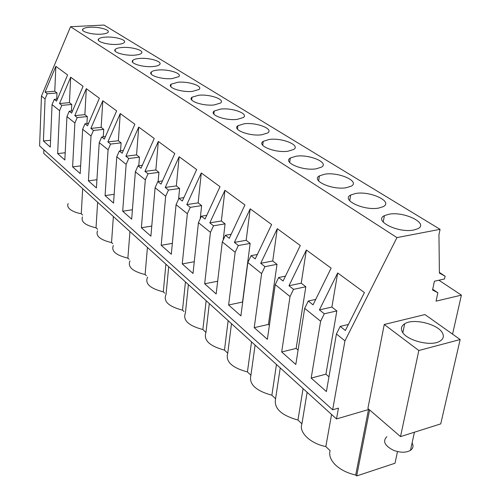 <?xml version="1.0" encoding="UTF-8"?>
<svg xmlns="http://www.w3.org/2000/svg" width="501" height="501" viewBox="0 0 501 501"><rect width="100%" height="100%" fill="white"/><g stroke="black" fill="none" stroke-linecap="round" stroke-linejoin="round"><path stroke-width="0.75" d="M43.888 149.768L43.744 153.356L336.503 418.949L338.463 408.127L332.651 409.799L39.604 145.916L41.464 96.06L70.535 26.722L104.033 25.05L440.072 229.333L438.951 234.662L439.396 273.07L445.126 276.208L444.531 278.969L434.411 281.236L432.551 289.985L437.861 292.772L436.058 301.139L461.396 295.133L452.566 334.154M70.535 26.722L396.942 237.599L440.072 229.333M388.757 214.271C403.881 211.04 429.351 223.433 417.753 228.75L413.864 229.99C398.439 233.385 373.12 220.766 384.392 215.668L388.757 214.271M261.754 134.782C249.479 136.51 231.712 129.615 237.919 125.695L244.175 123.778C256.324 122.138 274.066 128.926 267.716 132.953L261.754 134.782M220.684 109.074C232.351 107.634 249.022 113.74 243.361 117.522L237.167 119.388C225.394 120.916 208.673 114.71 214.215 111.022L220.684 109.074M198.615 95.259C209.831 93.994 225.55 99.517 220.484 103.068L214.102 104.953C202.792 106.293 187.017 100.695 191.977 97.219L198.615 95.259M172.012 78.607C161.529 79.653 147.369 75.012 151.383 71.944C152.561 70.929 154.853 70.278 158.26 70.002C168.674 69.019 182.759 73.591 178.669 76.722L172.012 78.607M134.562 55.166C124.793 55.98 111.967 52.079 115.255 49.361C116.351 48.353 118.687 47.72 122.269 47.476C131.982 46.712 144.726 50.563 141.388 53.325C140.311 54.296 138.038 54.91 134.562 55.166M105.698 37.099C115.092 36.429 127.254 39.986 124.223 42.579C123.183 43.543 120.891 44.151 117.347 44.389C107.897 45.109 95.653 41.508 98.641 38.953C99.693 37.951 102.047 37.331 105.698 37.099M139.766 58.423C149.812 57.559 163.201 61.748 159.512 64.685C158.391 65.662 156.143 66.282 152.755 66.558C142.641 67.478 129.183 63.232 132.809 60.345C133.949 59.325 136.266 58.686 139.766 58.423M192.428 91.389C181.544 92.566 166.614 87.481 171.073 84.218L177.842 82.258C188.645 81.143 203.506 86.159 198.96 89.491L192.428 91.389M316.144 168.824C302.748 171.079 282.495 162.424 290.329 158.015L296.022 156.231C309.242 154.089 329.52 162.606 321.485 167.146L316.144 168.824M346.329 187.718C332.307 190.292 310.57 180.529 319.406 175.882L324.723 174.198C338.544 171.749 360.332 181.349 351.264 186.159L346.329 187.718M355.553 193.492C370.007 190.681 393.517 201.565 383.265 206.631L378.812 208.047C364.114 211.002 340.699 199.93 350.675 195.046L355.553 193.492M288.019 151.221C275.206 153.193 256.268 145.49 263.232 141.326L269.231 139.46C281.9 137.593 300.832 145.177 293.699 149.461L288.019 151.221M101.027 34.174C91.877 34.807 80.166 31.475 82.884 29.064C83.905 28.075 86.266 27.474 89.973 27.254C99.073 26.666 110.702 29.96 107.94 32.402C106.938 33.36 104.634 33.949 101.027 34.174M439.39 272.45L445.126 276.208M432.701 289.277L437.861 292.772M438.901 280.228L461.396 295.133M336.503 418.949L368.999 409.411M41.464 96.06L45.065 98.96L43.424 141.025L50.275 147.087L52.054 104.596L59.575 110.671L57.646 153.613L64.854 159.994L66.94 116.608L74.874 123.008L72.614 166.871L80.21 173.596L82.646 129.277L91.019 136.028L88.401 180.842L96.417 187.944L99.229 142.653L108.091 149.799L105.072 195.603L113.545 203.112L116.777 156.807L126.158 164.372L122.695 211.209L131.675 219.156L135.364 171.799L145.321 179.828L141.37 227.742L150.895 236.171L155.097 187.712L165.674 196.248L161.184 245.283L171.298 254.239L176.076 204.64L187.343 213.727L182.245 263.933L193.017 273.465L198.434 222.669L210.451 232.364L204.677 283.791L216.163 293.962L222.3 241.92L235.151 252.285L228.619 304.99L240.9 315.862L247.832 262.511L261.61 273.627L254.226 327.66L267.384 339.309L275.224 284.606L290.029 296.548L281.681 351.965L295.809 364.477L304.671 308.359L320.621 321.222L311.184 378.092L325.926 374.184L328.969 376.808M332.651 409.799L344.951 340.849L396.942 237.599M311.184 378.092L326.401 391.563L336.422 333.967L344.951 340.849M45.065 98.96L47.244 93.768L45.059 92.034L54.784 91.226L56.995 92.954L56.726 99.135M52.054 104.596L54.271 99.348L56.532 101.139L67.604 74.943L55.849 66.32L45.059 92.034M59.575 110.671L61.83 105.354L59.531 103.525L69.432 102.642L71.762 104.459L71.436 111.022M66.94 116.608L69.232 111.228L71.618 113.12L83.066 86.278L70.679 77.192L59.531 103.525M74.874 123.008L77.21 117.56L74.781 115.631L84.869 114.66L87.324 116.576L86.93 123.572M82.646 129.277L85.013 123.76L87.531 125.757L99.386 98.246L86.31 88.658L74.781 115.631M91.019 136.028L93.436 130.448L90.869 128.413L101.152 127.342L103.745 129.364L103.269 136.829M99.229 142.653L101.69 136.998L104.346 139.109L116.633 110.89L102.811 100.751L90.869 128.413M108.091 149.799L110.589 144.069L107.878 141.915L118.355 140.743L121.098 142.879L120.528 150.864M116.777 156.807L119.326 151.001L122.138 153.243L134.888 124.273L120.253 113.545L107.878 141.915M126.158 164.372L128.757 158.491L125.883 156.212L136.56 154.922L139.466 157.189L138.79 165.743M135.364 171.799L138.013 165.844L141 168.217L154.245 138.464L138.727 127.085L125.883 156.212M145.321 179.828L148.02 173.791L144.964 171.367L155.855 169.952L158.936 172.357L158.128 181.556M155.097 187.712L157.853 181.594L161.021 184.117L174.805 153.538L158.316 141.451L144.964 171.367M165.674 196.248L168.486 190.042L165.242 187.468L176.339 185.909L179.621 188.464L178.581 199.147M176.076 204.64L178.945 198.346L182.326 201.033L196.68 169.582L179.133 156.713L165.242 187.468M187.343 213.727L190.274 207.339L186.817 204.596L198.133 202.886L201.627 205.604L200.206 218.824M198.434 222.669L201.421 216.194L205.028 219.056L220.008 186.685L201.296 172.964L186.817 204.596M210.451 232.364L213.507 225.794L209.819 222.864L221.361 220.979L225.087 223.878L223.177 240.035M222.3 241.92L225.419 235.251L229.276 238.313L244.933 204.959L224.936 190.292L209.819 222.864M235.151 252.285L238.351 245.515L234.399 242.384L246.173 240.298L250.156 243.405L242.534 302.047L228.619 304.99M247.832 262.511L251.101 255.642L255.228 258.923L271.63 224.529L250.206 208.823L234.399 242.384M261.61 273.627L264.96 266.645L260.727 263.288L272.732 260.99L277.003 264.315L268.417 324.435L254.226 327.66M275.224 284.606L278.65 277.516L283.084 281.036L300.287 245.54L277.278 228.675L260.727 263.288M290.029 296.548L293.542 289.34L288.989 285.727L301.233 283.184L305.823 286.76L296.141 348.42L281.681 351.965M304.671 308.359L308.272 301.038L313.044 304.833L331.13 268.16L306.361 249.999L288.989 285.727M320.621 321.222L324.316 313.783L319.413 309.887L331.894 307.069L336.835 310.921L325.926 374.184M336.422 333.967L340.21 326.401L345.371 330.497L364.427 292.571L337.687 272.964L319.413 309.887M418.83 350.512L384.248 324.485L367.897 408.459L400.524 436.603L440.736 423.884L460.156 339.534L418.83 350.512L400.524 436.603M384.248 324.485L424.936 314.559L460.156 339.534M82.678 188.677L81.262 213.758C75.833 212.706 71.893 211.046 69.451 208.798C67.673 207.032 67.253 205.285 68.205 203.563M81.262 213.758L82.609 215.035M97.632 202.241L96.023 227.811C85.195 225.293 80.686 221.655 82.502 216.883M97.626 229.333L96.023 227.811M113.37 216.52L111.541 242.584C100.15 239.879 95.484 235.971 97.526 230.855M112.731 243.711L111.541 242.584M129.947 231.556L127.88 258.14C115.875 255.222 111.028 251.014 113.345 245.515M129.133 259.33L127.88 258.14M147.432 247.419L145.108 274.535C132.421 271.379 127.398 266.839 130.022 260.921M146.424 275.788L145.108 274.535M165.9 264.177L163.288 291.845C149.862 288.413 144.639 283.51 147.62 277.128M164.685 293.173L163.288 291.845M168.699 266.714L166.038 294.463C163.025 301.276 168.518 306.506 182.514 310.15L185.445 281.906M183.992 311.553L182.514 310.15M188.407 284.593L185.426 312.918C182.577 320.17 188.395 325.706 202.88 329.533L206.161 300.7M209.299 303.55L205.961 332.47L202.88 329.533M228.149 320.646L224.479 350.099C209.474 346.078 203.3 340.198 205.961 332.47M231.487 323.677L227.755 353.218L224.479 350.099M251.533 341.864L247.431 371.949C231.869 367.715 225.306 361.471 227.755 353.218M255.09 345.089L250.92 375.268L247.431 371.949M276.458 364.477L271.874 395.22C255.704 390.749 248.721 384.098 250.92 375.268M280.247 367.916L275.588 398.758L271.874 395.22M303.074 388.619L297.951 420.045C281.136 415.316 273.678 408.221 275.588 398.758M307.126 392.296L301.921 423.821L297.951 420.045M331.562 414.465L325.832 446.591C310.1 443.46 298.558 432.112 301.921 423.821M397.481 451.583L395.007 463.231L356.674 475.95L355.716 475.036C347.375 473.132 340.636 469.775 335.495 464.966C330.629 460.106 328.825 455.328 330.084 450.637L325.832 446.591M355.716 475.036L368.492 409.555M356.674 475.95L369.594 409.918M308.272 301.038L315.724 299.404M298.082 350.093L296.141 348.42M293.542 289.34L305.823 286.76M278.65 277.516L285.457 276.145M269.394 325.281L268.417 324.435M264.96 266.645L277.003 264.315M251.101 255.642L257.345 254.483M238.351 245.515L250.156 243.405M225.419 235.251L231.174 234.261M204.677 283.791L217.666 281.236M213.507 225.794L225.087 223.878M201.421 216.194L206.744 215.349M182.245 263.933L194.269 261.729M190.274 207.339L201.627 205.604M178.945 198.346L183.88 197.619M161.184 245.283L172.35 243.373M168.486 190.042L179.621 188.464M157.853 181.594L162.443 180.967M141.37 227.742L151.765 226.083M148.02 173.791L158.936 172.357M138.013 165.844L142.297 165.305M122.695 211.209L132.408 209.756M128.757 158.491L139.466 157.189M119.326 151.001L123.334 150.532M105.072 195.603L114.159 194.332M110.589 144.069L121.098 142.879M101.69 136.998L105.442 136.591M88.401 180.842L96.931 179.727M93.436 130.448L103.745 129.364M85.013 123.76L88.545 123.403M72.614 166.871L80.636 165.887M77.21 117.56L87.324 116.576M69.232 111.228L72.557 110.915M57.646 153.613L65.199 152.749M61.83 105.354L71.762 104.459M54.271 99.348L57.402 99.073M43.424 141.025L50.557 140.261M47.244 93.768L56.995 92.954M340.21 326.401L348.414 324.448M324.316 313.783L336.835 310.921M55.849 66.32L54.784 91.226M70.679 77.192L69.432 102.642M86.31 88.658L84.869 114.66M102.811 100.751L101.152 127.342M120.253 113.545L118.355 140.743M138.727 127.085L136.56 154.922M158.316 141.451L155.855 169.952M179.133 156.713L176.339 185.909M201.296 172.964L198.133 202.886M224.936 190.292L221.361 220.979M250.206 208.823L246.173 240.298M277.278 228.675L272.732 260.99M306.361 249.999L301.233 283.184M337.687 272.964L331.894 307.069M401.883 330.86C404.608 339.891 430.597 347.08 439.828 341.219C443.128 339.271 444.099 336.728 442.727 333.585C439.089 324.366 413.457 317.847 404.67 323.778C401.746 325.587 400.813 327.948 401.883 330.86M412.098 442.922C413.694 445.921 413.15 448.395 410.476 450.349C406.035 452.835 400.399 452.835 393.573 450.336C384.655 445.771 382.42 441.212 386.872 436.665M383.196 222.118L384.392 215.668M237.499 129.208L237.919 125.695M213.883 114.128L214.215 111.022M191.708 99.975L191.977 97.219M151.208 74.123L151.383 71.944M115.142 51.096L115.255 49.361M98.547 40.5L98.641 38.953M132.665 62.281L132.809 60.345M170.854 86.667L171.073 84.218M289.691 162.506L290.329 158.015M318.617 180.955L319.406 175.882M349.698 200.776L350.675 195.046M262.718 145.296L263.232 141.326M82.815 30.455L82.884 29.064M404.67 323.778L402.867 332.651M414.44 432.2L410.476 450.349"/></g></svg>
